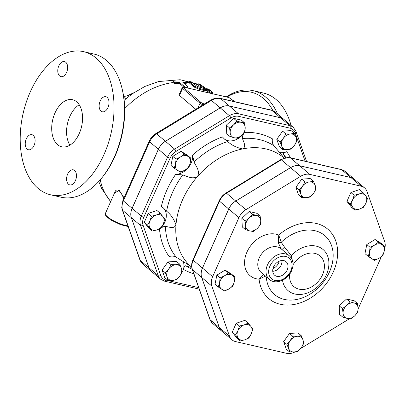 <?xml version="1.0" encoding="UTF-8"?>
<svg xmlns="http://www.w3.org/2000/svg" width="405" height="405" viewBox="0 0 405 405"><rect width="100%" height="100%" fill="white"/><g stroke="black" fill="none" stroke-linecap="round" stroke-linejoin="round"><path stroke-width="0.61" d="M384.224 251.151L382.917 255.352L379.176 258.203A8.697 6.546 130.3 0 0 384.224 251.151A8.697 6.546 130.3 0 0 381.92 244.61L384.75 246.286L384.224 251.151M374.65 260.395L371.82 258.714A8.697 6.546 130.3 0 0 379.176 258.203L374.65 260.395M368.211 256.37L369.517 252.168A8.697 6.546 130.3 0 0 371.82 258.714L368.211 256.37L364.966 253.611L366.793 244.549L375.065 239.507L378.31 242.266L381.92 244.61A8.697 6.546 130.3 0 0 374.569 245.116L378.31 242.266M370.043 247.308L374.569 245.116A8.697 6.546 130.3 0 0 369.517 252.168L370.043 247.308L366.793 244.549M365.563 195.666L367.527 198.334L365.938 203.118A8.697 6.546 130.3 0 0 365.563 195.666A8.697 6.546 130.3 0 0 358.87 194.127L362.819 192.34L365.563 195.666M363.563 207.238L359.615 209.026A8.697 6.546 130.3 0 0 365.938 203.118L363.563 207.238M354.886 210.154L352.922 207.487A8.697 6.546 130.3 0 0 359.615 209.026L354.886 210.154L351.641 207.395L346.928 201.401L350.897 192.491L354.142 195.25L358.87 194.127A8.697 6.546 130.3 0 0 352.552 200.04L354.142 195.25M350.178 204.16L352.552 200.04A8.697 6.546 130.3 0 0 352.922 207.487L350.178 204.16L346.928 201.401M309.612 181.941L313.465 181.319L315.186 185.424A8.697 6.546 130.3 0 0 309.612 181.941A8.697 6.546 130.3 0 0 302.449 186.31L304.975 181.906L309.612 181.941M316.128 188.872L313.602 193.276A8.697 6.546 130.3 0 0 315.186 185.424L316.128 188.872M310.296 197.017L306.438 197.645A8.697 6.546 130.3 0 0 313.602 193.276L310.296 197.017M300.864 194.157L299.143 190.051L302.449 186.31A8.697 6.546 130.3 0 0 300.864 194.157A8.697 6.546 130.3 0 0 306.438 197.645L301.806 197.605L300.864 194.157M249.141 218.022L252.401 214.275L256.654 215.495A8.697 6.546 130.3 0 0 249.141 218.022A8.697 6.546 130.3 0 0 245.708 225.737L245.101 221.1L249.141 218.022M260.126 216.052L260.734 220.684A8.697 6.546 130.3 0 0 256.654 215.495L260.126 216.052L256.881 213.293L249.151 211.516L252.401 214.275M260.557 224.659L257.296 228.4A8.697 6.546 130.3 0 0 260.734 220.684L260.557 224.659M249.784 230.926L245.531 229.706L245.708 225.737A8.697 6.546 130.3 0 0 249.784 230.926A8.697 6.546 130.3 0 0 257.296 228.4L253.257 231.483L249.784 230.926M219.576 282.766L220.102 277.901L224.628 275.714A8.697 6.546 130.3 0 0 219.576 282.766A8.697 6.546 130.3 0 0 221.879 289.307L218.275 286.968L219.576 282.766M228.374 272.859L231.979 275.203A8.697 6.546 130.3 0 0 224.628 275.714L228.374 272.859L225.124 270.1L231.559 274.124L234.809 276.883L234.282 281.748A8.697 6.546 130.3 0 0 231.979 275.203L234.809 276.883M229.235 288.8L224.709 290.987L221.879 289.307A8.697 6.546 130.3 0 0 229.235 288.8A8.697 6.546 130.3 0 0 234.282 281.748L232.976 285.945L229.235 288.8M238.236 338.251L235.492 334.92L237.867 330.799A8.697 6.546 130.3 0 0 238.236 338.251A8.697 6.546 130.3 0 0 244.929 339.79L240.206 340.914L238.236 338.251M239.461 326.015L244.19 324.886A8.697 6.546 130.3 0 0 237.867 330.799L239.461 326.015L236.211 323.256L244.888 320.34L248.133 323.099L250.877 326.43A8.697 6.546 130.3 0 0 244.19 324.886L248.133 323.099M251.252 333.877L248.878 338.003L244.929 339.79A8.697 6.546 130.3 0 0 251.252 333.877A8.697 6.546 130.3 0 0 250.877 326.43L252.847 329.093L251.252 333.877M294.192 351.975L289.555 351.935L288.618 348.487A8.697 6.546 130.3 0 0 294.192 351.975A8.697 6.546 130.3 0 0 301.35 347.606L298.05 351.348L294.192 351.975M286.897 344.382L290.203 340.64A8.697 6.546 130.3 0 0 288.618 348.487L286.897 344.382L283.647 341.623L289.479 333.477L292.729 336.236L297.361 336.272A8.697 6.546 130.3 0 0 290.203 340.64L292.729 336.236M302.94 339.76L303.877 343.202L301.35 347.606A8.697 6.546 130.3 0 0 302.94 339.76A8.697 6.546 130.3 0 0 297.361 336.272L301.219 335.649L302.94 339.76M375.065 239.507L381.5 243.526L384.75 246.286M350.897 192.491L359.569 189.581L362.819 192.34M301.806 197.605L298.556 194.845L295.898 187.292L299.143 190.051M295.898 187.292L301.725 179.147L304.975 181.906M301.725 179.147L310.22 178.559L313.465 181.319M245.101 221.1L241.856 218.341L242.281 226.947L245.531 229.706M241.856 218.341L249.151 211.516M220.102 277.901L216.857 275.142L215.025 284.204L218.275 286.968M235.492 334.92L232.247 332.161L236.955 338.155L240.206 340.914M289.479 333.477L297.969 332.89L301.219 335.649M283.647 341.623L286.31 349.176L289.555 351.935M216.857 275.142L225.124 270.1M232.247 332.161L236.211 323.256M354.664 315.895L350.624 318.978L347.151 318.421A8.697 6.546 130.3 0 0 354.664 315.895A8.697 6.546 130.3 0 0 358.096 308.18L357.919 312.154L354.664 315.895M342.893 317.201L343.07 313.227A8.697 6.546 130.3 0 0 347.151 318.421L342.893 317.201L339.648 314.442L339.218 305.836L342.468 308.595L346.503 305.517A8.697 6.546 130.3 0 0 343.07 313.227L342.468 308.595M354.016 302.991L357.493 303.548L358.096 308.18A8.697 6.546 130.3 0 0 354.016 302.991A8.697 6.546 130.3 0 0 346.503 305.517L349.763 301.771L354.016 302.991M339.218 305.836L346.518 299.011L354.243 300.788L357.493 303.548M346.518 299.011L349.763 301.771M280.022 142.079L283.328 138.338A8.697 6.546 130.3 0 0 281.743 146.185L280.022 142.079L276.772 139.315L282.604 131.174L285.854 133.934L290.486 133.969A8.697 6.546 130.3 0 0 283.328 138.338L285.854 133.934M287.317 149.668L282.68 149.632L281.743 146.185A8.697 6.546 130.3 0 0 287.317 149.668A8.697 6.546 130.3 0 0 294.475 145.304L291.17 149.045L287.317 149.668M296.065 137.452L297.002 140.899L294.475 145.304A8.697 6.546 130.3 0 0 296.065 137.452A8.697 6.546 130.3 0 0 290.486 133.969L294.344 133.346L296.065 137.452M229.994 136.531L230.172 132.562A8.697 6.546 130.3 0 0 234.247 137.751L229.994 136.531L226.749 133.772L226.319 125.165L229.569 127.924L233.604 124.846A8.697 6.546 130.3 0 0 230.172 132.562L229.569 127.924M241.76 135.224L237.725 138.307L234.247 137.751A8.697 6.546 130.3 0 0 241.76 135.224A8.697 6.546 130.3 0 0 245.197 127.509L245.02 131.483L241.76 135.224M241.117 122.32L244.595 122.877L245.197 127.509A8.697 6.546 130.3 0 0 241.117 122.32A8.697 6.546 130.3 0 0 233.604 124.846L236.864 121.1L241.117 122.32M180.655 172.186L177.83 170.505A8.697 6.546 130.3 0 0 185.181 169.999L180.655 172.186M190.234 162.942L188.927 167.144L185.181 169.999A8.697 6.546 130.3 0 0 190.234 162.942A8.697 6.546 130.3 0 0 187.93 156.401L190.755 158.082L190.234 162.942M174.221 168.166L175.527 163.964A8.697 6.546 130.3 0 0 177.83 170.505L174.221 168.166L170.971 165.402L172.803 156.34L181.07 151.298L184.321 154.057L187.93 156.401A8.697 6.546 130.3 0 0 180.574 156.907L184.321 154.057M175.527 163.964L176.053 159.099L180.574 156.907A8.697 6.546 130.3 0 0 175.527 163.964M160.912 228.162L156.963 229.949A8.697 6.546 130.3 0 0 163.281 224.036L160.912 228.162M162.911 216.589L164.875 219.252L163.281 224.036A8.697 6.546 130.3 0 0 162.911 216.589A8.697 6.546 130.3 0 0 156.219 215.045L160.167 213.258L162.911 216.589M152.234 231.073L150.27 228.41A8.697 6.546 130.3 0 0 156.963 229.949L152.234 231.073L148.984 228.314L144.276 222.32L148.245 213.415L151.49 216.174L156.219 215.045A8.697 6.546 130.3 0 0 149.901 220.958L151.49 216.174M150.27 228.41L147.526 225.079L149.901 220.958A8.697 6.546 130.3 0 0 150.27 228.41M182.321 271.664L179.795 276.063A8.697 6.546 130.3 0 0 181.379 268.216L182.321 271.664M175.805 264.733L179.658 264.106L181.379 268.216A8.697 6.546 130.3 0 0 175.805 264.733A8.697 6.546 130.3 0 0 168.642 269.097L171.168 264.693L175.805 264.733M176.489 279.804L172.631 280.432A8.697 6.546 130.3 0 0 179.795 276.063L176.489 279.804M167.057 276.949L165.336 272.838L168.642 269.097A8.697 6.546 130.3 0 0 167.057 276.949A8.697 6.546 130.3 0 0 172.631 280.432L167.999 280.397L167.057 276.949M282.604 131.174L291.094 130.582L294.344 133.346M276.772 139.315L279.435 146.873L282.68 149.632M226.319 125.165L233.619 118.341L241.345 120.118L244.595 122.877M233.619 118.341L236.864 121.1M172.803 156.34L176.053 159.099M181.07 151.298L187.51 155.323L190.755 158.082M144.276 222.32L147.526 225.079M148.245 213.415L156.917 210.499L160.167 213.258M167.999 280.397L164.749 277.633L162.091 270.079L165.336 272.838M162.091 270.079L167.923 261.934L171.168 264.693M167.923 261.934L176.413 261.346L179.658 264.106M272.985 268.5A8.444 6.353 130.3 0 0 278.61 262.951A8.444 6.353 130.3 0 0 279.202 261.179M281.88 260.481A8.444 6.353 -49.7 0 1 272.727 271.254M287.17 270.029A8.854 6.662 -49.7 0 1 274.448 275.051A8.854 6.662 -49.7 0 1 275.284 264.151A8.854 6.662 -49.7 0 1 285.905 261.564A8.854 6.662 -49.7 0 1 287.17 270.029M272.732 271.299A8.495 6.394 130.3 0 0 281.192 265.123A8.495 6.394 130.3 0 0 281.926 260.476M263.69 274.59L259.073 279.192L265.447 276.083M278.316 242.873A3.868 0.41 164.8 0 0 281.207 242.266L278.736 235.032L278.316 242.873L281.313 248.989M281.931 249.51A3.868 0.263 133.7 0 0 284.512 247.116L281.207 242.266A38.723 29.135 -49.7 0 1 330.389 242.833A38.723 29.135 -49.7 0 1 307.547 295.569A38.723 29.135 -49.7 0 1 266.262 276.772M292.248 259.934L291.296 255.59L284.512 247.116M282.508 280.27A26.988 20.306 130.3 0 0 312.954 290.238A26.988 20.306 130.3 0 0 326.172 253.135A26.988 20.306 130.3 0 0 291.296 255.59A3.868 0.299 -29.3 0 1 289.919 256.33M381.399 256.654L358.121 308.934M384.497 249.485A13.866 10.434 130.3 0 0 384.649 241.608L367.021 191.524A13.866 10.434 130.3 0 0 364.586 187.915A13.866 10.434 130.3 0 0 361.083 186.184L309.865 174.403A13.866 10.434 130.3 0 0 300.712 176.266L245.906 209.684A13.866 10.434 130.3 0 0 238.91 217.667L212.62 276.711A13.866 10.434 130.3 0 0 211.876 286.127L229.503 336.211A13.866 10.434 130.3 0 0 231.944 339.815A13.866 10.434 130.3 0 0 235.442 341.552L286.664 353.332A13.866 10.434 130.3 0 0 295.063 351.894M349.333 318.831L300.682 348.497M231.944 339.815L221.803 331.204A13.866 10.434 -49.7 0 1 219.363 327.599L201.736 277.511A13.866 10.434 -49.7 0 1 202.485 268.095L228.769 209.051A13.866 10.434 -49.7 0 1 235.771 201.072L290.577 167.655A13.866 10.434 -49.7 0 1 299.725 165.787L350.943 177.572A13.866 10.434 -49.7 0 1 354.446 179.304L364.586 187.915M354.421 179.283A13.866 10.434 130.3 0 0 354.395 179.263A13.866 10.434 130.3 0 0 350.892 177.532L299.675 165.746A13.866 10.434 130.3 0 0 290.527 167.614L235.72 201.032A13.866 10.434 130.3 0 0 228.724 209.01L202.434 268.054A13.866 10.434 130.3 0 0 201.685 277.471L219.318 327.554A13.866 10.434 130.3 0 0 221.753 331.163A13.866 10.434 130.3 0 0 221.778 331.184M284.082 119.526A13.866 10.434 130.3 0 0 284.057 119.505A13.866 10.434 130.3 0 0 280.554 117.774L229.336 105.989A13.866 10.434 130.3 0 0 220.188 107.857L165.382 141.274A13.866 10.434 130.3 0 0 158.38 149.253L132.096 208.297A13.866 10.434 130.3 0 0 131.347 217.713L148.974 267.796A13.866 10.434 130.3 0 0 151.414 271.406A13.866 10.434 130.3 0 0 151.44 271.426M229.382 106.029L238.55 113.82A13.866 10.434 130.3 0 0 229.402 115.688L174.595 149.106A13.866 10.434 130.3 0 0 167.599 157.084L141.31 216.128A13.866 10.434 130.3 0 0 140.565 225.544L158.193 275.628A13.866 10.434 130.3 0 0 160.633 279.237L151.465 271.446A13.866 10.434 -49.7 0 1 149.025 267.842L131.397 217.758A13.866 10.434 -49.7 0 1 132.141 208.337L158.431 149.293A13.866 10.434 -49.7 0 1 165.427 141.315L220.234 107.897A13.866 10.434 -49.7 0 1 229.382 106.029L280.604 117.814A13.866 10.434 -49.7 0 1 284.102 119.546L293.271 127.337A13.866 10.434 130.3 0 0 289.772 125.606L238.55 113.82A1.934 1.185 103 0 1 238.758 116.356L289.98 128.142A1.934 1.185 -77 0 0 289.772 125.606L280.604 117.814M183.085 261.149A15.461 11.634 -49.7 0 1 183.465 269.406A79.34 59.697 130.3 0 0 193.803 273.76M163.088 207.735A15.461 11.634 -49.7 0 1 161.468 227.342M160.405 228.445A15.461 11.634 -49.7 0 1 159.529 229.235A79.34 59.697 130.3 0 0 169.133 256.532C171.771 255.803 174.13 256.011 176.215 257.16L190.477 266.11A71.513 53.804 -49.7 0 1 175.983 224.932A71.513 53.804 -49.7 0 1 182.599 199.69A71.513 53.804 -49.7 0 1 197.599 176.383A71.513 53.804 -49.7 0 1 242.661 148.903A71.513 53.804 -49.7 0 1 283.925 157.854L284.168 158.061M284.199 158.051L273.932 145.744C272.519 143.952 272.003 141.639 272.383 138.814A79.34 59.697 130.3 0 0 244.468 132.389C242.848 134.835 242.19 136.875 242.479 138.51C243.532 142.13 246.655 146.483 242.661 148.903C236.743 147.749 231.756 145.289 227.701 141.527L224.476 139.102L222.401 136.89A79.34 59.697 130.3 0 0 192.532 155.105A15.461 11.634 -49.7 0 1 189.181 166.516M188.178 167.812A15.461 11.634 -49.7 0 1 175.659 174.347A79.34 59.697 130.3 0 0 161.332 206.525L163.24 207.861L166.597 211.192C170.935 214.64 174.064 219.216 175.983 224.932C174.018 229.296 169.204 226.876 165.392 226.405C163.777 226.329 161.828 227.271 159.529 229.235M244.468 132.389A15.461 11.634 -49.7 0 1 224.223 138.885M290.466 157.823A79.34 59.697 130.3 0 0 286.71 151.688A15.461 11.634 -49.7 0 1 279.308 152.477M286.71 151.688C284.285 152.594 283.227 153.49 283.53 154.371L285.343 157.753M192.532 155.105L194.046 162.046C196.111 166.44 200.126 170.657 197.599 176.383C192.223 179.673 187.434 176.337 182.741 174.935L175.659 174.347M190.284 265.938L190.477 266.11C192.37 268.399 188.173 266.46 185.814 265.786C184.882 265.594 184.103 266.804 183.465 269.406M191.737 267.199L191.327 266.849A71.513 53.804 -49.7 0 1 190.477 266.11M209.431 90.725L200.551 84.721L198.556 83.83L197.913 84.782L198.779 85.536L199.225 84.701L208.205 90.669C211.268 92.634 212.848 93.464 212.934 93.17L210.909 90.872L207.876 88.634L209.471 90.725M198.364 83.876L199.225 84.701M212.443 94.097L212.934 93.17M207.274 89.348L207.846 88.573L207.33 89.389M210.615 93.272L206.383 90.578M202.814 88.174L198.779 85.536M183.85 87.121L179.369 83.314A74.409 55.986 130.3 0 0 176.094 83.577C174.514 83.607 173.553 83.248 173.213 82.514L173.421 81.415L174.302 81.061L185.055 80.97L186.624 81.699L186.816 82.367L182.837 82.357L187.955 86.913L186.913 87.323L184.807 86.822L179.557 82.443L175.274 82.696L173.861 82.271L173.34 81.592M179.369 83.314L179.557 82.443M187.945 86.964L187.626 87.986M186.953 82.22L186.594 83.197L185.794 83.329A74.409 55.986 130.3 0 0 183.885 83.248M205.355 91.019L205.806 90.183C206.985 90.315 206.337 89.768 203.862 88.533L197.113 86.361L191.322 81.85L189.611 81.506L189.064 82.59L189.343 82.969L189.672 82.104L194.527 86.224L199.538 88.422L206.545 90.29L206.079 91.125L205.355 91.019A74.409 55.986 130.3 0 0 199.169 89.282L194.192 87.09L189.343 82.969M189.408 81.643L189.672 82.104M195.742 109.274L179.304 95.281L179.162 94.512L182.169 87.753A2.901 0.694 24 0 0 182.589 88.417A0.967 0.729 -49.7 0 1 183.713 87.733A1.934 0.461 -156 0 1 184.229 87.247L228.101 97.342A0.967 0.592 -77 0 0 227.934 97.261A0.967 0.592 -77 0 0 227.752 97.261M124.011 197.817L119.186 190.223L114.397 193.241M127.939 225.919A14.494 3.468 -156 0 1 107.482 216.791A14.494 3.468 -156 0 1 105.396 213.46L115.01 191.864C115.764 189.859 117.126 189.474 119.095 190.704C120.822 192.496 122.361 195.094 123.707 198.501M226.982 97.038A71.513 43.887 103 0 1 272.914 110.611M232.819 100.344A7.73 4.744 103 0 1 234.449 101.614M123.773 97.286L125.682 98.931M101.316 178.519L102.176 177.471A71.513 43.887 -77 0 0 122.356 89.778L122.037 88.457A73.442 45.071 103 0 1 101.316 178.519A73.442 45.071 103 0 1 61.069 197.21L50.66 194.815A73.442 45.071 103 0 1 30.259 91.92A73.442 45.071 103 0 1 83.592 51.668A73.442 45.071 103 0 1 111.051 133.346A73.442 45.071 103 0 1 50.66 194.815M131.179 94.573L125.935 96.132L123.647 96.425M263.549 93.069A73.442 45.071 103 0 1 291.058 125.454M277.526 113.957A73.442 45.071 -77 0 0 253.135 90.674A73.442 45.071 -77 0 0 226.299 96.881M83.592 51.668L94.006 54.062A73.442 45.071 103 0 1 122.037 88.457M79.208 104.763A24.158 14.828 -77 0 0 69.918 145.137M79.253 133.544A24.158 14.828 103 0 1 61.707 146.782A24.158 14.828 103 0 1 52.68 119.91A24.158 14.828 103 0 1 72.546 99.696A24.158 14.828 103 0 1 79.253 133.544M27.115 149.075A7.73 4.744 103 0 1 25.864 140.008A7.73 4.744 103 0 1 31.904 134.683A7.73 4.744 103 0 1 33.22 135.361A7.73 4.744 103 0 1 34.471 144.423A7.73 4.744 103 0 1 28.436 149.749A7.73 4.744 103 0 1 27.115 149.075M75.421 180.655A7.73 4.744 103 0 1 69.802 184.893A7.73 4.744 103 0 1 67.655 174.064A7.73 4.744 103 0 1 73.275 169.827A7.73 4.744 103 0 1 75.421 180.655M107.138 97.408A7.73 4.744 103 0 1 108.388 106.469A7.73 4.744 103 0 1 102.349 111.795A7.73 4.744 103 0 1 101.027 111.122A7.73 4.744 103 0 1 99.782 102.055A7.73 4.744 103 0 1 105.816 96.729A7.73 4.744 103 0 1 107.138 97.408M58.831 65.823A7.73 4.744 103 0 1 64.451 61.585A7.73 4.744 103 0 1 66.597 72.414A7.73 4.744 103 0 1 60.978 76.651A7.73 4.744 103 0 1 58.831 65.823M269.376 279.42L261.129 272.413A15.461 11.634 -49.7 0 1 262.273 253.1A15.461 11.634 -49.7 0 1 281.151 248.847L289.398 255.854A15.461 11.634 130.3 0 0 270.52 260.106A15.461 11.634 130.3 0 0 269.376 279.42C275.643 285.125 287.818 279.982 291.565 270.818C294.06 264.764 293.341 259.777 289.398 255.854M278.736 235.032A25.125 18.903 130.3 0 0 246.959 252.062A25.125 18.903 130.3 0 0 259.073 279.192A45.557 34.278 130.3 0 0 307.709 299.639A45.557 34.278 130.3 0 0 334.849 238.687A45.557 34.278 130.3 0 0 278.736 235.032M293.012 264.814A20.154 15.167 -49.7 0 1 321.58 257.504A20.154 15.167 -49.7 0 1 310.949 287.231A20.154 15.167 -49.7 0 1 289.691 274.099M290.77 270.859A13.527 10.181 -49.7 0 1 270.525 277.658A13.527 10.181 -49.7 0 1 279.779 256.871A13.527 10.181 -49.7 0 1 290.77 270.859M350.943 177.572L361.083 186.184M290.577 167.655L300.712 176.266M299.725 165.787L309.865 174.403M228.769 209.051L238.91 217.667M235.771 201.072L245.906 209.684M201.736 277.511L211.876 286.127M202.485 268.095L212.62 276.711M219.363 327.599L229.503 336.211M220.234 107.897L229.402 115.688A1.934 0.511 58.6 0 1 230.885 117.966A11.937 8.981 -49.7 0 1 238.758 116.356M289.98 128.142A11.937 8.981 -49.7 0 1 295.093 132.739A1.934 1.164 -19.4 0 0 295.944 131.271L293.271 127.337M165.427 141.315L174.595 149.106A1.934 0.511 58.6 0 1 176.079 151.384L230.885 117.966M295.093 132.739L305.107 161.195M158.431 149.293L167.599 157.084A1.934 0.461 24 0 0 170.054 158.249A11.937 8.981 -49.7 0 1 176.079 151.384M132.141 208.337L141.31 216.128A1.934 0.461 24 0 0 143.77 217.293L170.054 158.249M131.397 217.758L140.565 225.544A1.934 1.164 -19.4 0 0 143.127 225.398A11.937 8.981 -49.7 0 1 143.77 217.293M149.025 267.842L158.193 275.628A1.934 1.164 -19.4 0 0 160.755 275.481L143.127 225.398M199.214 289.135L164.465 281.136A1.934 1.185 -77 0 0 165.868 280.078A11.937 8.981 -49.7 0 1 160.755 275.481M198.683 287.626L165.868 280.078M221.753 331.163L212.539 323.332L209.866 319.398L192.238 269.315C191.251 266.293 191.484 263.113 192.937 259.782L219.226 200.738C220.725 197.473 222.983 194.896 226.01 193.003L280.817 159.585L287.859 157.489L290.127 157.748A1.934 1.185 103 0 1 290.461 157.915L341.678 169.7A1.934 1.185 -77 0 0 341.349 169.533L345.182 171.431A13.866 10.434 -49.7 0 0 341.678 169.7L350.892 177.532M280.817 159.585A1.934 0.511 58.6 0 1 281.308 159.783A13.866 10.434 -49.7 0 1 290.461 157.915L299.675 165.746M226.01 193.003A1.934 0.511 58.6 0 1 226.506 193.2L281.308 159.783L290.527 167.614M219.226 200.738A1.934 0.461 24 0 0 219.505 201.179A13.866 10.434 -49.7 0 1 226.506 193.2L235.72 201.032M192.937 259.782A1.934 0.461 24 0 0 193.215 260.223L219.505 201.179L228.724 209.01M192.238 269.315A1.934 1.164 -19.4 0 0 192.471 269.644A13.866 10.434 -49.7 0 1 193.215 260.223L202.434 268.054M209.866 319.398A1.934 1.164 -19.4 0 0 210.099 319.727L192.471 269.644L201.685 277.471M212.539 323.332A13.866 10.434 -49.7 0 1 210.099 319.727L219.318 327.554M283.53 154.371A74.601 56.128 -49.7 0 1 285.96 157.636M242.479 138.51A74.601 56.128 -49.7 0 1 273.932 145.744M194.046 162.046A74.601 56.128 -49.7 0 1 227.701 141.527M166.597 211.192A74.601 56.128 -49.7 0 1 182.741 174.935M176.215 257.16A74.601 56.128 -49.7 0 1 165.392 226.405M192.213 269.244A74.601 56.128 -49.7 0 1 185.814 265.786M207.709 91.489L208.205 90.669M176.094 83.577L176.241 82.706M184.27 87.212L184.407 86.564M185.794 83.329L186.067 82.458M194.192 87.09L194.527 86.224M199.169 89.282L199.538 88.422M193.792 83.536A74.409 55.986 -49.7 0 1 197.913 84.782M186.923 82.311A74.409 55.986 -49.7 0 1 189.064 82.59M124.679 108.677A74.409 55.986 -49.7 0 1 173.213 82.514M110.702 201.538A74.409 55.986 -49.7 0 1 100.243 179.8M228.101 97.342A1.934 0.461 -156 0 1 230.556 98.511A0.967 0.729 -49.7 0 1 230.799 98.633L227.934 97.261L184.067 87.166A0.967 0.592 103 0 1 184.229 87.247M179.461 95.443L182.589 88.417L200.05 103.255A0.967 0.729 -49.7 0 1 201.179 102.566L183.713 87.733M230.556 98.511L234.125 101.544M203.867 104.318A0.967 0.592 -77 0 0 203.634 103.736A1.934 0.461 -156 0 1 201.179 102.566M197.979 107.907L200.05 103.255A2.901 0.694 24 0 0 203.057 104.809M204.5 103.933L203.634 103.736M148.974 267.796L140.241 260.38A2.901 1.747 160.6 0 1 139.897 259.889L142.681 263.989A13.866 10.434 -49.7 0 1 140.241 260.38L122.614 210.296A2.901 1.747 160.6 0 1 122.264 209.805L139.897 259.889M131.347 217.713L122.614 210.296A13.866 10.434 -49.7 0 1 123.363 200.88A2.901 0.694 -156 0 1 122.943 200.212L121.743 207.557L122.264 209.805M132.096 208.297L123.363 200.88L149.653 141.836A2.901 0.694 -156 0 1 149.232 141.168L122.943 200.212M158.38 149.253L149.653 141.836A13.866 10.434 -49.7 0 1 156.649 133.858A2.901 0.769 -121.4 0 0 155.905 133.564C152.928 135.422 150.701 137.958 149.232 141.168M165.382 141.274L156.649 133.858L211.456 100.44A2.901 0.769 -121.4 0 0 210.711 100.141L155.905 133.564M220.188 107.857L211.456 100.44A13.866 10.434 -49.7 0 1 220.603 98.572A2.901 1.777 -77 0 0 220.107 98.319C219.358 98.086 215.941 97.266 210.711 100.141M275.324 112.089L271.325 110.099A2.901 1.777 103 0 1 271.821 110.357A13.866 10.434 -49.7 0 1 275.324 112.089L284.057 119.505M229.336 105.989L220.603 98.572L271.821 110.357L280.554 117.774M295.944 131.271L306.595 161.534M164.465 281.136L160.633 279.237M290.127 157.748L341.349 169.533M354.395 179.263L345.182 171.431M213.04 93.833L212.782 93.611M128.157 226.542L120.599 224.679L110.59 219.849L106.014 216.083L105.3 214.685L105.396 213.46M184.067 87.166L182.169 87.753M230.799 98.633L234.267 101.574M133.635 92.846L128.294 95.231M253.125 90.674L263.533 93.069M271.325 110.099L220.107 98.319M142.681 263.989L151.414 271.406M110.661 201.634L101.695 188.608L98.754 181.481M124.148 100.283L132.141 93.879L144.924 86.422L158.588 81.547L180.139 79.729L198.166 84.245M205.851 88.346L207.299 89.313"/></g></svg>

